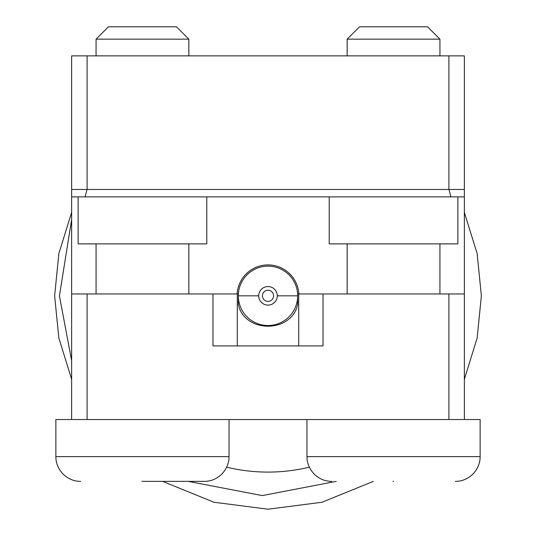 <?xml version="1.0" encoding="UTF-8"?>
<svg xmlns="http://www.w3.org/2000/svg" width="536" height="536" viewBox="0 0 536 536"><rect width="100%" height="100%" fill="white"/><g stroke="black" fill="none" stroke-linecap="round" stroke-linejoin="round"><path stroke-width="0.8" d="M237.28 345.928L237.28 293.976L238.366 293.976L238.366 304.662C244.65 333.399 291.37 333.379 297.634 304.662L297.634 293.976L298.72 293.976L298.72 345.928M226.674 467.178A176.264 176.264 0 0 0 309.326 467.178M237.133 293.976A30.921 30.921 0 0 1 268 264.905A30.921 30.921 0 0 1 298.867 293.976M273.568 295.832A5.568 5.568 0 0 1 268 301.4A5.568 5.568 0 0 1 262.432 295.832A5.568 5.568 0 0 1 268 290.264A5.568 5.568 0 0 1 273.568 295.832M336.246 481.368L262.251 495.586L188.17 481.368M71.636 360.641L59.429 295.832L71.636 219.512M54.632 295.832L58.846 253.642L71.636 212.35L58.846 253.642L54.632 295.832L58.846 338.022L71.636 379.307M162.636 481.368L213.978 502.245L268 509.2L322.022 502.245L373.364 481.368M464.364 379.307L477.154 338.022L481.368 295.832L477.154 253.642L464.364 212.35L477.154 253.642L481.368 295.832M71.636 419.521L71.636 55.865L464.364 55.865L464.364 419.521L55.865 419.521L55.865 456.632L229.04 456.632C229.073 463.077 226.654 468.906 221.79 474.125C216.578 478.99 210.749 481.402 204.296 481.368M448.9 419.521L448.9 293.976L323.041 293.976L323.041 345.928L212.96 345.928L212.96 293.976L87.1 293.976L87.1 419.521M71.636 293.976L87.1 293.976M212.96 293.976L237.28 293.976M298.72 293.976L323.041 293.976M448.9 293.976L464.364 293.976M238.366 295.832L258.721 295.832A9.28 9.28 0 0 1 268 286.552A9.28 9.28 0 0 1 277.28 295.832L297.634 295.832M297.634 297.581A29.688 29.688 0 0 1 268 325.52A29.688 29.688 0 0 1 238.366 297.581M238.366 294.083A29.688 29.688 0 0 1 268 266.144A29.688 29.688 0 0 1 297.634 294.083M258.721 295.832A9.28 9.28 0 0 0 268 305.105A9.28 9.28 0 0 0 277.28 295.832M78.135 196.88L78.135 243.88L206.775 243.88L206.775 196.88M329.225 196.88L329.225 243.88L457.865 243.88L457.865 196.88M464.364 196.88L450.89 196.88L448.967 189.456M71.636 196.88L85.11 196.88L87.033 189.456M450.89 196.88L85.11 196.88M87.1 55.865L87.1 189.456L448.9 189.456L448.9 55.865M448.9 189.456L464.364 189.456M71.636 189.456L87.1 189.456M393.545 481.368L392.982 481.368M347.161 39.168L359.535 26.8L427.56 26.8L439.935 39.168L347.161 39.168L347.161 55.865M306.961 419.521L306.961 456.632L480.135 456.632L480.135 419.521L464.364 419.521M143.018 481.368L204.296 481.368L143.018 481.368M96.065 39.168L108.44 26.8L176.465 26.8L188.84 39.168L96.065 39.168L96.065 55.865M96.065 243.88L96.065 293.976M188.84 39.168L188.84 55.865M188.84 243.88L188.84 293.976M229.04 419.521L229.04 456.632M141.886 481.368L142.455 481.368M306.961 456.632C306.927 463.077 309.346 468.906 314.21 474.125C319.423 478.99 325.252 481.402 331.704 481.368M439.935 39.168L439.935 55.865M439.935 243.88L439.935 293.976M347.161 243.88L347.161 293.976M480.135 456.632C480.169 463.077 477.75 468.906 472.886 474.125C467.673 478.99 461.838 481.402 455.392 481.368M55.865 456.632C55.831 463.077 58.25 468.906 63.114 474.125C68.327 478.99 74.162 481.402 80.608 481.368"/></g></svg>

